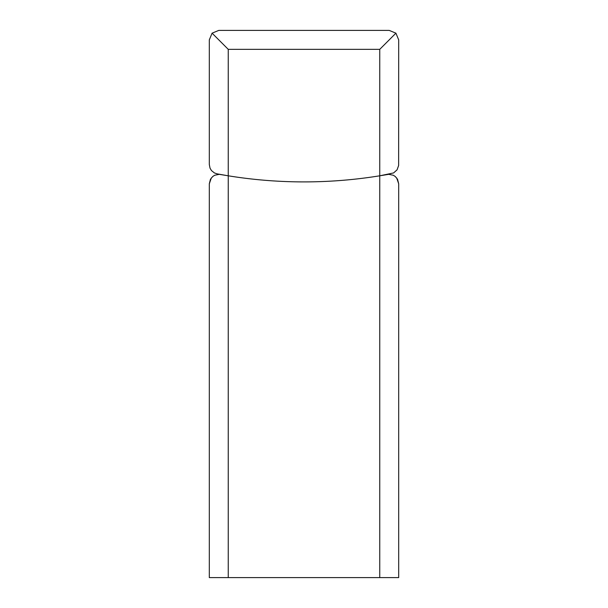 <?xml version="1.0" encoding="UTF-8"?>
<svg xmlns="http://www.w3.org/2000/svg" width="608" height="608" viewBox="0 0 608 608"><rect width="100%" height="100%" fill="white"/><g stroke="black" fill="none" stroke-linecap="round" stroke-linejoin="round"><path stroke-width="0.91" d="M209.312 577.6L209.312 183.791L209.312 577.6L398.688 577.6L398.688 183.791L397.533 179.254L395.299 176.525L393.315 175.248L388.725 174.336L379.749 175.803A473.442 473.442 0 0 1 228.251 175.803L219.275 174.336L214.685 175.248L212.701 176.525L210.467 179.254L209.312 183.791L211.318 177.962M398.688 577.6L398.688 183.791L396.682 177.962M228.251 577.6L228.251 49.339L379.749 49.339L379.749 577.6M390.169 174.367L389.219 174.321M217.831 174.367L218.781 174.321M217.041 173.85L214.396 172.93L211.493 170.59L210.041 168.188L209.312 164.54L209.312 39.87L212.086 33.174L218.781 30.4L389.219 30.4L395.914 33.174L398.688 39.87L398.643 165.475L397.07 169.837L393.604 172.93L379.749 175.803A473.442 473.442 0 0 1 228.251 175.803L217.041 173.85M212.086 33.174L228.251 49.339M379.749 49.339L395.914 33.174"/></g></svg>

